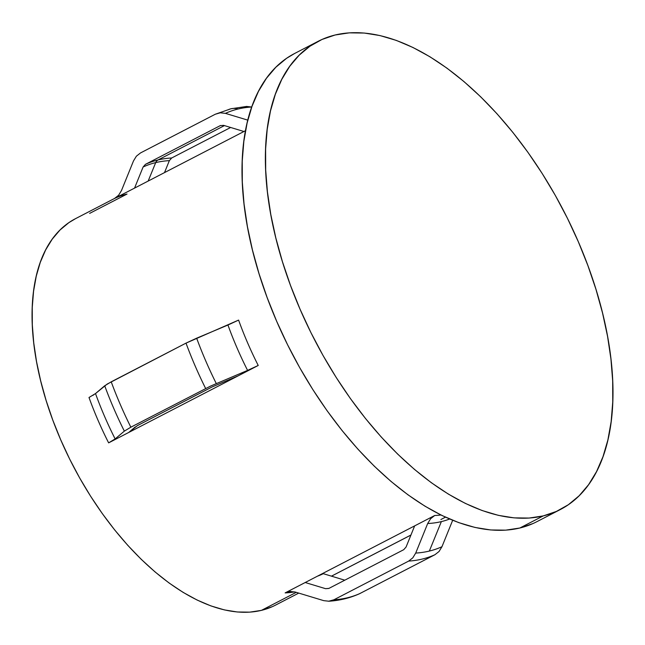 <?xml version="1.0" encoding="UTF-8"?>
<svg xmlns="http://www.w3.org/2000/svg" width="645" height="645" viewBox="0 0 645 645"><rect width="100%" height="100%" fill="white"/><g stroke="black" fill="none" stroke-linecap="round" stroke-linejoin="round"><path stroke-width="0.97" d="M434.722 515.492A217.575 115.769 62.6 0 0 440.922 514.984A217.575 115.769 62.6 0 1 434.722 515.492L430.594 518.749L434.722 515.492L414.646 525.885L406.084 547.008L403.738 549.685L328.942 588.385L325.572 588.675L305.206 582.516L434.722 515.492M359.386 593.787L434.932 554.724L359.499 593.739C349.824 598.076 339.536 600.584 328.636 601.237L333.884 599.785A246.172 130.983 62.6 0 0 360.136 593.424A246.172 130.983 -117.4 0 1 333.884 599.785L408.672 561.086A246.172 130.983 62.6 0 0 434.932 554.724A246.172 130.983 -117.4 0 1 408.672 561.086L412.8 557.836L415.711 553.079A242.278 128.911 62.6 0 0 429.336 551.064A242.278 128.911 -117.4 0 1 415.711 553.079L427.691 523.506L430.594 518.749L427.691 523.506A221.469 117.841 -117.4 0 0 441.365 521.603L429.336 551.064L441.365 521.603A221.469 117.841 -117.4 0 0 449.629 519.015A221.469 117.841 -117.4 0 1 441.365 521.603A221.469 117.841 -117.4 0 1 427.691 523.506L415.711 553.079L412.8 557.836L408.672 561.086L333.884 599.785L328.942 601.221L323.758 600.656L295.249 592.037L290.073 591.473L285.13 592.9A217.575 115.769 -117.4 0 0 294.692 591.884A217.575 115.769 -117.4 0 1 285.13 592.9L305.206 582.516L325.572 588.675A232.442 123.679 62.6 0 0 328.845 588.434A232.442 123.679 -117.4 0 1 325.572 588.675L328.942 588.385L403.738 549.685L406.084 547.008L414.646 525.885L285.13 592.9L290.726 591.433M245.511 130.693L75.538 218.647A217.575 115.769 62.6 0 0 66.459 452.484A217.575 115.769 62.6 0 0 261.418 610.372L296.265 592.344L261.418 610.372A217.575 115.769 62.6 0 0 275.52 605.123L298.756 593.102M95.468 393.595L107.223 384.041L186.01 343.124L238.594 320.089A217.575 115.769 62.6 0 0 258.226 365.465L108.634 442.865A217.575 115.769 -117.4 0 1 89.002 397.497L95.508 393.563A221.469 117.841 62.6 0 0 115.141 438.931L124.34 431.134L130.846 427.192L210.722 386.016L247.583 370.399A221.469 117.841 -117.4 0 1 227.951 325.032L238.594 320.089A217.575 115.769 62.6 0 0 258.226 365.465L247.583 370.399A221.469 117.841 -117.4 0 1 227.951 325.032L196.652 338.182A242.278 128.911 62.6 0 0 216.285 383.557A242.278 128.911 -117.4 0 1 196.652 338.182L186.01 343.124A246.172 130.983 62.6 0 0 205.642 388.492A246.172 130.983 -117.4 0 1 186.01 343.124L111.214 381.824A246.172 130.983 62.6 0 0 130.846 427.192A246.172 130.983 -117.4 0 1 111.214 381.824L104.708 385.766A242.278 128.911 62.6 0 0 124.34 431.134A242.278 128.911 -117.4 0 1 104.708 385.766L95.508 393.563A221.469 117.841 62.6 0 0 115.141 438.931L108.634 442.865A217.575 115.769 -117.4 0 1 89.002 397.497L89.615 397.175M543.235 515.911A263.579 140.247 -117.4 0 1 307.052 324.645A263.579 140.247 -117.4 0 1 318.05 41.361A263.579 140.247 -117.4 0 1 335.126 34.999L349.267 32.855L364.272 33.048L380.002 35.572L396.296 40.401L413.002 47.504L429.965 56.792L447.017 68.193L463.989 81.593L480.727 96.847L497.061 113.834L512.84 132.37L527.908 152.293L542.122 173.392L555.353 195.475L567.455 218.333L578.323 241.738L587.853 265.474L595.948 289.299L602.535 312.994L607.55 336.327L610.944 359.072L612.685 381.01L612.75 401.932L611.146 421.645L607.888 439.938L603.002 456.652L596.536 471.624L588.562 484.701L579.146 495.771L568.382 504.713L556.369 511.445L543.235 515.911L529.094 518.056L514.089 517.871L498.359 515.347L482.065 510.509L465.359 503.414L448.396 494.118L431.344 482.718L414.372 469.326L397.634 454.064L381.3 437.076L365.522 418.541L350.453 398.626L336.23 377.519L323.008 355.435L310.906 332.578L300.038 309.173L290.508 285.445L282.413 261.612L275.826 237.924L270.811 214.592L267.417 191.839L265.675 169.901L265.611 148.979L267.215 129.274L270.473 110.972L275.359 94.259L281.825 79.287L289.798 66.209L299.216 55.148L309.979 46.198L321.992 39.466L335.126 34.999A263.579 140.247 -117.4 0 1 571.309 226.266A263.579 140.247 -117.4 0 1 560.312 509.55A263.579 140.247 -117.4 0 1 543.235 515.911L519.862 528.005L543.235 515.911M318.05 41.361L294.676 53.454A263.579 140.247 62.6 0 0 283.679 336.738A263.579 140.247 62.6 0 0 519.862 528.005A263.579 140.247 62.6 0 0 536.938 521.644L560.312 509.55M220.243 125.638L223.613 125.348L220.243 125.638L145.448 164.338L143.101 167.007L134.547 188.138L143.101 167.007A232.442 123.679 -117.4 0 1 155.703 162.613A6.216 5.216 76.4 0 1 158.049 159.952A6.216 5.216 -103.6 0 0 155.703 162.613A232.442 123.679 62.6 0 0 143.101 167.007L145.448 164.338A233.74 124.372 -117.4 0 1 158.049 159.952L224.436 125.598L158.049 159.952A233.74 124.372 62.6 0 0 145.448 164.338L220.243 125.638A233.74 124.372 -117.4 0 1 220.614 125.469A233.74 124.372 62.6 0 0 220.243 125.638L220.445 125.541M115.173 198.136L118.607 195.258L121.494 190.517L118.607 195.258L114.463 198.523A217.575 115.769 -117.4 0 1 127.033 194.048L89.631 213.398M227.935 109.9A18.649 15.657 76.4 0 1 230.918 108.787A18.649 15.657 76.4 0 1 238.045 109.021A242.278 128.911 -117.4 0 1 251.679 107.005L246.495 106.441L251.679 107.005A242.278 128.911 62.6 0 0 238.045 109.021A242.278 128.911 62.6 0 0 225.428 113.367L247.809 120.131L225.428 113.367A242.278 128.911 -117.4 0 1 238.045 109.021A18.649 15.657 -103.6 0 0 230.918 108.787L246.809 106.417M441.962 546.718L452.669 520.289L441.962 546.718A242.278 128.911 -117.4 0 1 429.336 551.064A242.278 128.911 62.6 0 0 441.962 546.718L439.06 551.475L441.962 546.718M155.703 162.613L148.165 181.06L155.703 162.613A232.442 123.679 -117.4 0 1 169.353 160.645L164.507 172.602L169.353 160.645A232.442 123.679 62.6 0 0 155.703 162.613M323.314 573.687L344.793 580.186L323.314 573.687A211.633 112.609 62.6 0 1 317.413 576.195A211.633 112.609 62.6 0 0 323.314 573.687M223.613 125.348L243.979 131.507L223.613 125.348M135.281 426.909L128.71 432.481L137.45 425.595L212.245 386.895L238.15 375.85L212.245 386.895L137.45 425.595M434.932 554.724L439.06 551.475L434.932 554.724M290.073 591.473L295.249 592.037L323.758 600.656L328.942 601.221M215.309 114.23L220.243 112.802L215.309 114.23L140.513 152.938L136.385 156.187L133.483 160.944L121.494 190.517L133.483 160.944L136.385 156.187L140.513 152.938L215.309 114.23L230.902 108.795M220.243 112.802L225.428 113.367L220.243 112.802M171.699 157.977L230.644 127.476L171.699 157.977A233.74 124.372 62.6 0 0 158.049 159.952A233.74 124.372 -117.4 0 1 171.699 157.977L169.369 160.621M294.797 53.39L286.606 58.292L275.842 67.241L266.425 78.303L258.452 91.38L251.985 106.352L247.1 123.066L243.842 141.368L242.238 161.073L242.302 181.995L244.044 203.941L247.438 226.685L252.453 250.018L259.04 273.706L267.135 297.538L276.665 321.266L287.533 344.672L299.635 367.529L312.857 389.612L327.071 410.72L342.148 430.634L357.927 449.178L374.261 466.158L390.999 481.42L407.971 494.812L425.023 506.212L441.986 515.508L458.692 522.603L474.986 527.441L490.716 529.964L505.72 530.15L519.862 528.005L532.996 523.538M410.938 535.019L331.457 576.154L410.938 535.019M445.469 517.161L440.898 519.523L445.469 517.161M75.642 218.591L68.878 222.638L59.993 230.023L52.221 239.158L45.634 249.954L40.296 262.313L36.265 276.108L33.572 291.209L32.25 307.48L32.306 324.749L33.742 342.866L36.539 361.643L40.683 380.897L46.118 400.456L52.801 420.129L60.67 439.713L69.644 459.038L79.633 477.905L90.55 496.134L102.281 513.557L114.721 529.996L127.742 545.299L141.231 559.32L155.042 571.913L169.055 582.975L183.132 592.384L197.136 600.052L210.931 605.913L224.379 609.904L237.36 611.992L249.752 612.145L261.418 610.372L272.263 606.687M241.561 107.868L246.495 106.441M247.583 370.399L258.226 365.465L108.634 442.865L115.141 438.931L124.34 431.134L130.846 427.192L210.722 386.016L247.583 370.399M92.856 395.369L93.848 394.756M410.93 535.06L331.49 576.162"/></g></svg>
